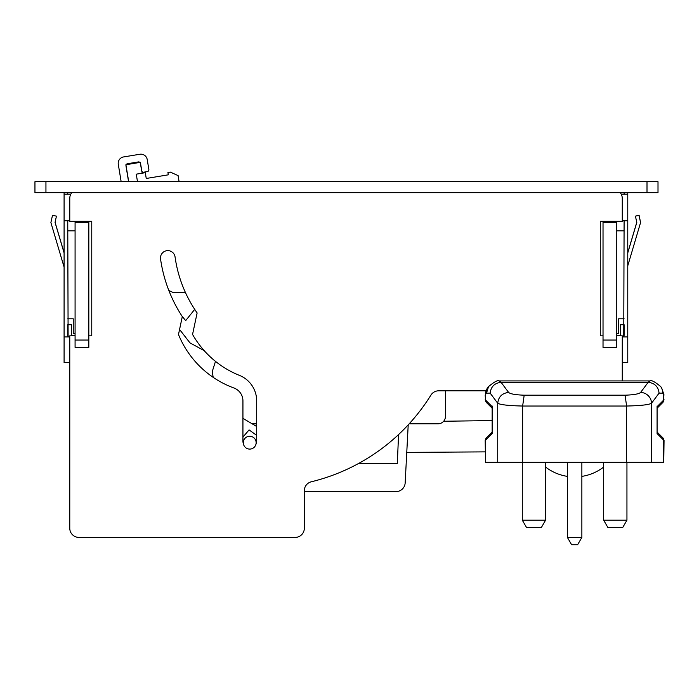 <?xml version="1.0" encoding="UTF-8"?>
<svg xmlns="http://www.w3.org/2000/svg" width="699" height="699" viewBox="0 0 699 699"><rect width="100%" height="100%" fill="white"/><g stroke="black" fill="none" stroke-linecap="round" stroke-linejoin="round"><path stroke-width="1.05" d="M64.09 192.697L64.09 362.589L69.769 362.589L69.769 528.252A9.166 9.166 0 0 0 78.926 537.409L295.161 537.409A9.166 9.166 0 0 0 304.327 528.252L304.327 490.689A9.166 9.166 0 0 1 311.317 481.786A195.283 195.283 0 0 0 430.907 395.136A9.166 9.166 0 0 1 438.692 390.811L485.971 390.811L445.429 390.811L445.429 416.464A7.331 7.331 0 0 1 438.098 423.795L409.203 423.795M603.027 335.835L600.275 335.835L600.275 221.303L622.267 221.303L622.267 220.753L627.763 220.753L627.763 336.935L622.267 336.935M168.843 290.504L173.317 292.601L185.436 292.523A128.275 128.275 0 0 1 175.065 256.944A128.275 128.275 0 0 0 197.127 312.934L192.557 334.437A94.374 94.374 0 0 0 239.434 375.38A27.488 27.488 0 0 1 256.682 400.894L256.682 441.209A6.868 6.868 0 0 1 255.895 444.398M137.502 181.696L136.261 174.165L145.296 172.67L146.248 178.463L168.31 174.829L167.926 172.478L170.276 172.094L178.096 175.598L179.101 181.696M128.581 181.696L125.969 165.829A1.835 1.835 0 0 1 127.48 163.723L138.332 161.941A1.835 1.835 0 0 1 140.438 163.444L141.626 170.678A1.835 1.835 0 0 0 143.732 172.19L147.349 171.596A1.835 1.835 0 0 0 148.861 169.49L147.218 159.547A6.413 6.413 0 0 0 139.852 154.261L123.574 156.934A6.413 6.413 0 0 0 118.288 164.309L121.154 181.696M45.942 181.696L45.942 192.697L34.95 192.697L34.95 181.696L647.003 181.696L647.003 192.697L658.004 192.697L658.004 181.696L647.003 181.696M45.942 192.697L647.003 192.697M64.09 220.753L69.769 220.753L67.751 220.753L68.109 336.935A5.496 5.496 0 0 1 67.751 334.987L67.751 324.729L71.42 324.729L71.42 335.721L75.081 335.721M76.916 222.404L76.916 221.303M80.228 221.303A1.468 1.468 0 0 0 80.027 222.037L80.027 222.404M86.44 222.037A1.468 1.468 0 0 0 86.248 221.303M622.267 220.753L624.102 220.753L623.744 336.935A5.496 5.496 0 0 0 624.102 334.987L624.102 324.729L620.432 324.729L620.432 335.721L616.771 335.721M611.826 222.404L611.826 222.037A1.468 1.468 0 0 0 611.625 221.303M614.937 222.404L614.937 221.303M358.561 463.498L397.312 463.498L398.57 434.56M304.327 491.598L396.018 491.598A9.166 9.166 0 0 0 405.167 482.913L408.207 424.878M78.926 537.409L295.161 537.409M75.081 335.835L69.769 335.835L69.769 528.252M71.761 192.697A9.166 9.166 0 0 0 69.769 198.402L69.769 221.303L91.761 221.303L91.761 335.835L88.825 335.835M622.267 221.303L622.267 198.402A9.166 9.166 0 0 0 620.275 192.697M622.267 380.92L622.267 335.835L616.771 335.835M243.374 443.612A6.868 6.868 0 0 1 242.937 441.209L242.937 400.894A13.744 13.744 0 0 0 233.92 387.989A95.291 95.291 0 0 1 178.49 334.524L182.299 316.595A142.019 142.019 0 0 1 160.552 258.997A7.331 7.331 0 0 1 166.781 250.696A7.331 7.331 0 0 1 175.065 256.944M603.665 467.063A47.646 47.646 0 0 1 581.865 476.386M567.387 476.386A47.646 47.646 0 0 1 545.578 467.063M252.129 423.795L256.682 423.795M445.429 416.464L445.429 390.811M256.131 442.668A6.413 6.413 0 0 0 249.718 436.255A6.413 6.413 0 0 0 243.304 442.668A6.413 6.413 0 0 0 249.718 449.09A6.413 6.413 0 0 0 256.131 442.668M242.937 437.067L249.089 429.911L256.682 435.363M256.682 426.495L242.937 418.352M213.186 377.346L212.234 371.606L215.493 361.374M189.953 342.859L204.195 350.653L189.953 342.859L179.564 329.456M182.133 316.341L185.689 320.614L194.715 309.369M146.248 178.463L168.31 174.829M64.09 252.732L55.072 222.308M56.401 216.14L52.827 215.353M627.763 265.821L640.581 222.544L638.991 215.362L635.408 216.148L636.798 222.413L627.763 252.916M624.102 192.697L624.102 194.182M627.763 192.697L627.763 194.182L621.245 194.182M627.763 336.935L627.763 362.589L622.267 362.589M624.102 318.796L618.606 318.796L618.606 333.458L616.771 333.458M624.102 230.836L616.771 230.836M605.78 221.303L605.78 222.404M627.763 194.182L627.763 220.753M635.54 216.122L639.078 215.178L640.564 222.439M627.763 252.732L636.78 222.308M64.09 267.105L50.887 222.562L52.504 215.283L56.444 216.148L55.055 222.413L64.09 252.916M67.751 192.697L67.751 194.182M64.09 194.182L70.791 194.182M67.751 230.836L75.081 230.836M64.09 336.935L69.769 336.935M67.751 318.796L73.246 318.796L73.246 333.458L75.081 333.458M86.991 222.404L86.991 221.303M128.703 181.696L125.907 164.728L140.368 162.343L142.159 173.195M88.825 340.055L75.081 340.055L75.081 347.386L88.825 347.386L88.825 222.404L75.081 222.404L75.081 221.303M75.081 340.055L75.081 222.404M603.027 340.055L616.771 340.055L616.771 347.386L603.027 347.386L603.027 222.404L616.771 222.404L616.771 221.303M616.771 340.055L616.771 222.404M662.696 402.615L657.086 408.225L657.086 406.669L663.735 400.02L663.735 394.437L663.735 400.02A3.661 3.6 -135 0 1 662.696 402.615L657.086 408.225L657.086 432.043L662.696 437.653A3.661 3.6 135 0 1 663.735 440.239L662.975 437.932M657.086 432.122L657.086 433.59L663.735 440.239L663.735 462.284L497.723 462.284L497.723 403.253C498.483 396.787 502.118 393.179 508.619 392.427C510.27 393.956 515.46 394.883 524.189 395.197L625.055 395.197C633.783 394.883 638.973 393.956 640.625 392.427A10.992 10.738 -143.3 0 1 651.52 403.253C648.882 404.782 640.581 405.708 626.61 406.032L522.634 406.032C508.671 405.708 500.362 404.782 497.723 403.253L490.174 393.135C490.925 386.669 494.56 383.061 501.069 382.309L499.226 380.92C498.011 379.837 494.455 381.715 488.575 386.556L486.487 393.135L490.174 393.135M657.086 406.669L657.086 433.59M664.05 440.527L663.735 462.284M662.766 393.135L659.078 393.135C658.318 386.669 654.683 383.061 648.174 382.309L650.018 380.92C651.232 379.837 654.788 381.715 660.669 386.556A10.992 10.738 143.3 0 1 662.766 393.135L663.735 394.437L661.647 387.858L664.05 395.066M657.086 408.225L657.086 406.005M492.157 432.122L486.556 437.653L492.157 432.043L492.157 433.59L492.157 406.669L485.508 400.02L485.508 394.437L486.487 393.135M486.556 437.653A3.661 3.6 45 0 0 485.508 440.239L492.157 433.59M486.268 437.932L485.193 440.527L485.508 462.284L497.723 462.284M485.193 395.066L485.508 400.02A3.661 3.6 -45 0 0 486.556 402.615L492.157 408.225L492.157 406.005M487.605 387.858L485.508 394.437A10.992 10.738 36.7 0 1 487.605 387.858L488.575 386.556M485.508 462.284L485.193 440.527M492.157 408.225L486.556 402.615M545.578 462.284L545.578 520.187L522.302 520.187L522.302 462.284M603.665 462.284L603.665 520.187L626.942 520.187L626.942 462.284M581.865 462.284L581.865 537.409L567.387 537.409L567.387 462.284M522.302 520.187L526.539 527.518L541.349 527.518L545.578 520.187M626.942 520.187L622.713 527.518L607.903 527.518L603.665 520.187M567.387 537.409L571.616 544.739L577.627 544.739L581.865 537.409M659.078 393.135L651.52 403.253L651.52 462.284M508.619 392.427L501.069 382.309L648.174 382.309L640.625 392.427M626.61 462.284L626.61 406.032L625.055 395.197M522.634 462.284L522.634 406.032L524.189 395.197M485.193 451.877L406.766 452.402M492.157 420.58L443.655 421.252M664.05 399.741L662.975 402.327M485.193 399.741L486.268 402.327M660.669 386.556L661.647 387.858M650.018 380.92L499.226 380.92"/></g></svg>
